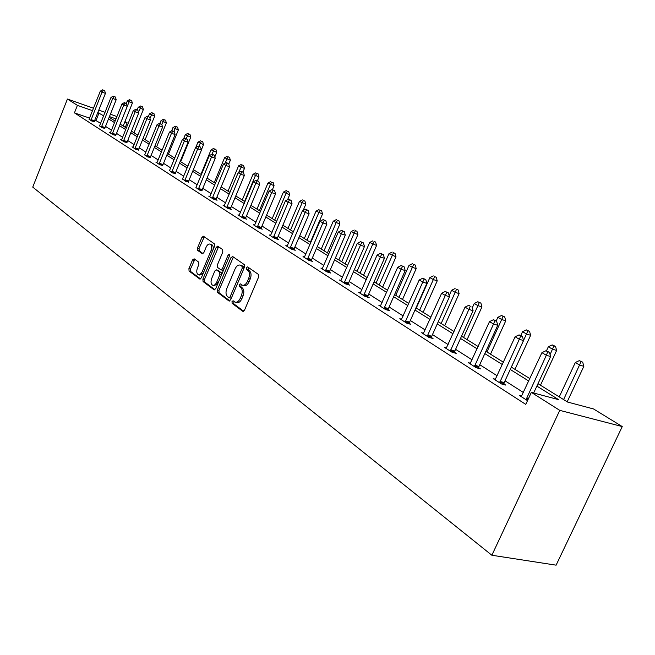 <?xml version="1.0" encoding="UTF-8"?>
<svg xmlns="http://www.w3.org/2000/svg" width="655" height="655" viewBox="0 0 655 655"><rect width="100%" height="100%" fill="white"/><g stroke="black" fill="none" stroke-linecap="round" stroke-linejoin="round"><path stroke-width="0.98" d="M232.001 301.578L232.157 303.363L242.718 311.289L244.503 310.208L258.635 276.967L258.389 274.396L247.59 266.896L246.345 267.69L246.501 269.459L247.885 270.425C249.686 272.144 249.932 274.854 248.622 278.563L247.451 281.314C246.01 284.327 244.307 285.621 242.342 285.187L240.27 283.828L239.157 284.671L239.312 286.448L240.68 287.439C242.465 289.191 242.702 291.917 241.392 295.61L240.229 298.352C238.813 301.325 237.135 302.594 235.202 302.168L233.098 300.751L232.001 301.578M234.007 301.406L233.753 303.797L243.701 311.256M248.417 267.469L248.098 269.925L249.481 270.892L247.885 270.425M241.196 284.475L240.909 286.898L242.276 287.889L240.68 287.439M194.158 258.823L192.545 259.904L188.91 268.648L189.074 271.039L199.824 279.071L201.29 277.908L214.545 246.215L214.357 243.807L203.394 236.218L201.912 237.405L197.499 248.024L197.671 250.398L202.37 253.747L203.861 252.568L206.071 247.271C207.217 244.823 208.552 243.766 210.075 244.086C211.802 245.166 212.105 247.385 210.976 250.734L202.059 272.022L200.438 274.158L198.334 274.682C196.606 273.585 196.295 271.35 197.425 267.985L198.858 264.538L198.686 262.131L194.158 258.823M89.604 118.121L74.441 112.865L77.405 105.357L67.424 99.044L32.75 187.117L491.864 555.243L556.103 565.167L622.25 426.569L593.561 408.966L567.549 402.039L537.992 383.683M74.441 112.865L525.777 404.397L531.352 392.394L559.763 410.366L491.864 555.243M217.362 289.919L217.558 292.417L228.906 300.923L230.642 299.851L244.487 267.101L244.266 264.587L232.664 256.523L230.937 257.652L217.362 289.919L218.942 290.353L219.147 292.851L229.864 300.882M214.021 289.756L203.066 281.544L202.886 279.096L216.175 247.353L217.697 246.157L222.602 249.539L222.806 251.978L217.354 264.98L217.542 267.428L220.882 269.803L222.413 268.607L228.128 255L229.217 254.156L229.479 255.933L215.708 288.683L214.021 289.756L214.496 289.887M110.4 114.191L116.934 116.549M124.99 121.494L127.135 122.804L124.794 121.986M125.31 127.348L127.135 122.804M105.062 112.308L98.782 110.089M93.534 108.239L67.424 99.044M103.662 115.837L97.816 112.521M92.568 110.67L77.405 105.357M531.352 392.394L558.641 399.665L536.879 386.09M528.782 381.038L510.245 369.477M502.36 364.557L484.815 353.61M477.127 348.82L460.514 338.447M453.014 333.772L437.253 323.938M429.934 319.378L414.983 310.044M407.836 305.59L393.63 296.731M386.647 292.367L373.154 283.951M366.317 279.685L353.479 271.678M346.798 267.51L334.574 259.888M328.04 255.81L316.398 248.548M309.995 244.552L298.901 237.634M292.629 233.72L282.051 227.121M275.902 223.281L265.807 216.985M259.781 213.227L250.136 207.209M244.225 203.525L235.014 197.777M229.217 194.167L220.416 188.673M214.725 185.119L206.309 179.871M200.725 176.383L192.668 171.356M187.183 167.934L179.47 163.128M174.083 159.763L166.697 155.161M161.4 151.854L154.334 147.441M149.127 144.198L142.348 139.965M137.231 136.772L130.73 132.719M125.695 129.584L119.464 125.695M114.51 122.608L108.534 118.874M559.763 410.366L622.25 426.569M109.156 117.311L115.141 121.028M120.102 124.106L126.341 127.987M131.377 131.115L137.886 135.159M143.003 138.336L149.79 142.553M155.006 145.787L162.088 150.191M167.385 153.483L174.779 158.068M180.174 161.425L187.887 166.214M193.381 169.629L201.445 174.639M207.037 178.111L215.462 183.343M221.161 186.88L229.97 192.357M235.775 195.96L244.995 201.691M250.914 205.367L260.567 211.36M266.601 215.102L276.705 221.382M282.862 225.205L293.456 231.788M299.736 235.685L310.838 242.587M317.249 246.567L328.9 253.804M335.45 257.873L347.682 265.471M354.38 269.631L367.226 277.614M374.07 281.863L387.58 290.255M394.58 294.603L408.794 303.429M415.95 307.875L430.925 317.176M438.252 321.728L454.03 331.528M461.538 336.187L478.175 346.528M485.871 351.309L503.433 362.215M511.334 367.119L529.895 378.647M115.992 118.899L109.442 116.598M100.682 123.304L94.86 119.947M96.064 120.364L99.02 112.938M523.451 392.541L505.03 380.809M497.194 375.814L479.755 364.712M472.108 359.841L455.593 349.32M448.135 344.579L432.472 334.599M425.193 329.964L410.325 320.5M403.218 315.972L389.103 306.982M382.152 302.553L368.732 294.005M361.937 289.682L349.172 281.552M342.532 277.319L330.374 269.582M323.873 265.439L312.296 258.07M305.934 254.017L294.897 246.984M288.659 243.013L278.138 236.316M272.022 232.419L261.984 226.024M255.99 222.209L246.395 216.101M240.524 212.359L231.362 206.522M225.59 202.853L216.838 197.278M211.18 193.667L202.804 188.337M197.245 184.8L189.23 179.699M183.777 176.22L176.105 171.34M170.742 167.926L163.398 163.242M158.133 159.894L151.092 155.407M145.918 152.107L139.171 147.817M134.078 144.575L127.619 140.457M122.608 137.263L116.41 133.317M111.481 130.181L105.529 126.39M94.287 121.65L91.602 120.946L89.145 119.112M104.841 128.405L102.139 127.709L99.609 125.826M115.706 135.364L112.996 134.676L109.483 132.416L110.392 132.728L110.679 132.179L121.977 103.948L123.77 105.013L112.21 134.169M126.898 142.528L124.188 141.848L120.561 139.531L121.502 139.851L121.797 139.294L133.301 110.662L135.151 111.751L123.377 141.333M138.442 149.921L135.724 149.258L131.991 146.859L132.957 147.187L133.252 146.63L144.976 117.572L146.884 118.702L134.889 148.718M150.355 157.552L147.629 156.897L144.78 154.76M162.645 165.42L159.91 164.773L155.931 162.219L156.971 162.571L157.274 162.006L169.457 132.073L171.487 133.276L159.018 164.2M175.335 173.542L172.601 172.92L169.563 170.636M188.452 181.943L185.709 181.329L182.573 178.971M202.002 190.621L199.259 190.024L196.025 187.584M216.027 199.595L217.051 200.25L213.276 199.022L208.732 196.107L209.936 196.492M230.527 208.88L231.592 209.559L227.784 208.331L223.085 205.31L224.329 205.711M245.551 218.5L246.648 219.204L242.809 217.968L237.937 214.848L239.231 215.258M261.116 228.464L262.254 229.193L258.381 227.965L253.329 224.722L254.672 225.148M277.253 238.797L278.432 239.55L274.527 238.322L269.287 234.957L270.687 235.399M293.997 249.514L295.225 250.3L291.279 249.072L285.842 245.584L287.299 246.034M311.379 260.641L312.656 261.46L308.669 260.231L303.028 256.604L304.542 257.079M329.44 272.21L330.759 273.053L326.747 271.825L320.876 268.059L322.456 268.55M348.214 284.229L349.59 285.105L345.537 283.885L339.429 279.972L341.083 280.471M367.75 296.74L369.183 297.648L365.097 296.437L358.743 292.359L360.471 292.875M388.096 309.758L389.586 310.716L385.467 309.512L378.844 305.263L380.653 305.795M409.301 323.333L410.849 324.331L406.698 323.136L399.796 318.707L401.687 319.255M431.416 337.497L433.037 338.537L428.853 337.35L421.648 332.724L423.638 333.297M454.505 352.284L456.199 353.364L451.983 352.194L444.458 347.363L446.546 347.952M478.641 367.733L480.418 368.871L476.169 367.709L468.3 362.665L470.495 363.263M503.892 383.895L505.742 385.083L501.468 383.945L493.231 378.664L495.54 379.278M527.512 400.655L519.341 395.415L521.773 396.054M235.522 302.25L236.799 302.602C238.731 303.028 240.41 301.758 241.834 298.795L240.229 298.352M242.276 287.889C244.061 289.641 244.307 292.367 242.997 296.052L241.834 298.795M242.628 285.269L243.938 285.637C245.903 286.071 247.606 284.786 249.056 281.773L247.451 281.314M249.481 270.892C251.283 272.611 251.528 275.321 250.218 279.022L249.056 281.773M233.377 257.022L218.942 290.353M228.898 297.591L230.118 296.838L242.244 268.141L242.088 266.372L240.115 265.095C238.174 264.677 236.488 265.963 235.055 268.968L226.827 288.47C225.541 292.097 225.762 294.791 227.49 296.543L228.898 297.591M229.25 297.689L230.625 298.099L231.714 297.272L230.118 296.838M241.466 265.488L243.676 266.839L243.832 268.599L231.714 297.272M214.946 289.706L204.638 281.977L203.066 281.544M218.573 246.739L204.458 279.538L204.638 281.977M222.282 270.163L223.797 269.442M211.712 278.424C210.558 281.855 210.885 284.139 212.687 285.277C214.234 285.613 215.577 284.565 216.731 282.133L219.859 274.682L219.662 272.21L216.33 269.835L214.815 271.014L211.712 278.424M212.916 285.343L214.267 285.719L218.017 283.197M221.578 274.732L221.234 272.66L219.662 272.21M217.64 270.253L221.234 272.66M198.547 274.74L199.898 275.125L203.353 272.979M212.908 250.136C213.555 247.23 213.129 245.371 211.631 244.552L211.475 244.503M204.278 236.799L199.046 248.482L199.218 250.857L203.066 253.616M194.854 259.331L190.458 269.09L190.63 271.481L200.553 278.915M567.189 401.81L583.842 366.309L579.765 365.105L575.327 362.518L559.247 396.881M563.611 399.591L581.067 361.675L582.696 362.158L579.29 360.643L581.067 361.675M575.327 362.518L579.29 360.643M582.696 362.158L583.842 366.309M533.661 393.008L550.601 356.533L546.344 355.28L526.03 399.706M547.727 351.784L549.43 352.292L545.959 350.744L547.727 351.784L546.344 355.28L541.922 352.668L521.257 396.643M550.601 356.533L549.43 352.292M545.959 350.744L541.922 352.668M540.473 385.222L556.635 350.45L552.583 349.23L548.341 346.757L546.426 350.883M550.077 354.625L553.893 345.906L555.514 346.389L552.198 344.915L553.893 345.906M548.341 346.757L552.198 344.915M555.514 346.389L556.635 350.45M514.936 369.354L530.64 335.286L526.604 334.066L522.543 331.692L520.815 335.466M511.375 367.144L527.922 330.832L529.535 331.324L526.301 329.883L527.922 330.832M522.543 331.692L526.301 329.883M529.535 331.324L530.64 335.286M499.953 381.423L504.219 382.561L523.558 340.551L519.325 339.282L499.618 382.757M520.717 335.892L522.412 336.4L520.725 335.409L519.03 334.901L520.717 335.892L519.325 339.282L515.108 336.785L495.065 379.834M504.219 382.561L503.793 384.567M523.558 340.551L522.412 336.4M519.03 334.901L515.108 336.785M474.728 365.269L478.969 366.432L497.743 325.289L493.534 324.004L474.4 366.571M494.934 320.721L496.621 321.237L495.008 320.287L493.321 319.771L494.934 320.721L493.534 324.004L489.506 321.621L470.053 363.787M478.969 366.432L478.551 368.364M497.743 325.289L496.621 321.237M493.321 319.771L489.506 321.621M490.505 354.183L505.766 320.794L501.755 319.55L497.874 317.29L496.187 320.983M486.952 351.972L503.081 316.414L504.686 316.905L501.525 315.505L503.081 316.414M497.874 317.29L501.525 315.505M504.686 316.905L505.766 320.794M450.615 349.827L454.824 351.006L473.074 310.699L468.89 309.414L450.296 351.105M470.298 306.212L468.751 305.312L470.298 306.212L468.89 309.414L465.042 307.13L446.137 348.435M454.824 351.006L454.423 352.873M473.074 310.699L471.968 306.736M468.751 305.312L465.042 307.13M467.105 339.65L481.949 306.908L477.962 305.664L474.245 303.486L472.271 307.834M463.56 337.448L479.296 302.602L480.893 303.109L477.806 301.742L479.296 302.602M474.245 303.486L477.806 301.742M480.893 303.109L481.949 306.908M427.551 335.065L431.727 336.252L449.469 296.748L445.31 295.446L427.232 336.31M446.726 292.343L448.388 292.867L445.253 291.475L446.726 292.343L445.31 295.446L441.626 293.268L423.253 333.755M431.727 336.252L431.334 338.054M449.469 296.748L448.388 292.867M445.253 291.475L441.626 293.268M444.671 325.715L459.122 293.604L455.159 292.351L451.598 290.263L449.166 295.675M441.151 323.529L456.502 289.371L458.082 289.878L456.502 289.371M451.598 290.263L455.078 288.544M458.082 289.878L459.122 293.604M405.453 320.917L409.604 322.121L426.863 283.386L422.737 282.076L405.15 322.137M424.153 279.063L425.807 279.587L422.745 278.228L424.153 279.063L422.737 282.076L419.208 279.988L401.335 319.689M409.604 322.121L409.219 323.857M426.863 283.386L425.807 279.587M422.745 278.228L419.208 279.988M423.155 312.345L437.229 280.839L433.291 279.579L429.868 277.581L416.277 308.079M419.642 310.167L434.633 276.68L436.205 277.188L434.633 276.68M429.868 277.581L433.266 275.886M436.205 277.188L437.229 280.839M384.28 307.359L388.399 308.57L405.199 270.581L401.106 269.27L383.977 308.554M402.522 266.331L404.16 266.855L401.171 265.529L402.522 266.331L401.106 269.27L397.724 267.265L380.318 306.204M388.399 308.57L388.014 310.257M405.199 270.581L404.16 266.855M401.171 265.529L397.724 267.265M402.489 299.515L416.203 268.583L412.298 267.322L409.007 265.398L395.767 295.339M398.993 297.345L413.641 264.497L415.204 265.005L413.641 264.497M409.007 265.398L412.331 263.736M415.204 265.005L416.203 268.583M363.967 294.349L368.044 295.569L384.419 258.291L380.358 256.981L363.664 295.52M381.775 254.115L383.396 254.648L380.473 253.354L381.775 254.115L380.358 256.981L377.108 255.057L360.152 293.268M368.044 295.569L367.676 297.206M384.419 258.291L383.396 254.648M380.473 253.354L377.108 255.057M382.626 287.177L396.005 256.809L388.964 253.698L376.052 283.091M379.155 285.023L393.475 252.789L395.022 253.305L393.475 252.789M388.964 253.698L392.206 252.06M395.022 253.305L396.005 256.809M344.456 281.863L348.509 283.083L364.467 246.501L360.438 245.183L344.162 283.009M361.855 242.391L363.459 242.923L360.602 241.654L361.855 242.391L360.438 245.183L357.319 243.332L340.788 280.839M348.509 283.083L348.141 284.671M364.467 246.501L363.459 242.923M360.602 241.654L357.319 243.332M363.525 275.313L376.576 245.486L369.69 242.44L357.09 271.309M360.078 273.168L372.728 244.217L374.079 241.531L375.618 242.047L374.079 241.531M369.69 242.44L372.859 240.827M375.618 242.047L376.576 245.486M345.144 263.891L357.884 234.588L351.145 231.608L338.84 259.978M341.714 261.763L354.068 233.319L355.411 230.699L356.942 231.215L355.411 230.699M351.145 231.608L354.24 230.02M356.942 231.215L357.884 234.588M327.435 252.895L339.88 224.092L333.28 221.177L321.261 249.056M324.029 250.783L336.097 222.823L337.44 220.268L338.954 220.776L337.44 220.268M333.28 221.177L336.31 219.613M338.954 220.776L339.88 224.092M310.372 242.293L322.53 213.98L316.062 211.123L304.313 238.535M306.99 240.197L318.78 212.711L320.115 210.214L321.621 210.722L320.115 210.214M316.062 211.123L319.026 209.584M321.621 210.722L322.53 213.98M303.159 210.419L305.803 204.229L299.458 201.429L287.971 228.382M290.55 229.987L302.078 202.96L303.412 200.52L304.902 201.028L303.412 200.52M299.458 201.429L302.364 199.914M304.902 201.028L305.803 204.229M287.61 199.644L289.657 194.813L283.435 192.071L272.202 218.59M274.691 220.137L285.965 193.553L287.299 191.162L288.773 191.669L287.299 191.162M283.435 192.071L286.284 190.58M288.773 191.669L289.657 194.813M272.406 189.663L274.068 185.725L267.96 183.04L256.973 209.125M259.38 210.623L270.409 184.464L271.735 182.131L273.2 182.639L271.735 182.131M267.96 183.04L270.761 181.566M273.2 182.639L274.068 185.725M257.456 180.649L259.012 176.948L253.018 174.312L242.252 199.988M244.577 201.429L255.376 175.687L256.703 173.403L258.152 173.911L256.703 173.403M253.018 174.312L255.753 172.855M258.152 173.911L259.012 176.948M242.948 172.044L244.446 168.458L238.567 165.871L228.022 191.145M238.641 172.502L242.17 164.97L243.603 165.478L242.17 164.97M238.567 165.871L241.253 164.438M243.603 165.478L244.446 168.458M228.783 164.053L230.364 160.254L224.583 157.708L214.259 182.598M225.042 163.218L228.104 156.807L229.537 157.315L228.104 156.807M224.583 157.708L227.219 156.299M229.537 157.315L230.364 160.254M325.715 269.86L329.727 271.088L345.291 235.161L341.296 233.843L325.429 270.982M342.712 231.125L344.309 231.657L341.509 230.421L342.712 231.125L341.296 233.843L338.299 232.066L322.178 268.902M329.727 271.088L329.367 272.627M345.291 235.161L344.309 231.657M341.509 230.421L338.299 232.066M307.686 258.316L311.665 259.544L326.853 224.264L322.89 222.946L307.4 259.413M324.307 220.293L325.887 220.825L323.152 219.613L324.307 220.293L322.89 222.946L320.008 221.234L304.28 257.415M311.665 259.544L311.313 261.05M326.853 224.264L325.887 220.825M323.152 219.613L320.008 221.234M290.337 247.205L294.275 248.441L309.111 213.776L305.181 212.457L290.059 248.286M306.589 209.87L308.161 210.394L305.476 209.215L306.589 209.87L305.181 212.457L302.405 210.812L287.054 246.362M294.275 248.441L293.931 249.899M309.111 213.776L308.161 210.394M305.476 209.215L302.405 210.812M273.626 236.504L277.532 237.74L292.024 203.672L288.126 202.354L273.348 237.569M289.535 199.832L291.09 200.356L288.462 199.194L289.535 199.832L288.126 202.354L285.457 200.774L270.458 235.71M277.532 237.74L277.196 239.165M292.024 203.672L291.09 200.356M288.462 199.194L285.457 200.774M257.513 226.196L261.386 227.424L275.55 193.937L271.694 192.619L257.243 227.236M273.094 190.155L274.633 190.679L272.062 189.541L273.094 190.155L271.694 192.619L269.115 191.096L254.459 225.443M261.386 227.424L261.058 228.816M275.55 193.937L274.633 190.679M272.062 189.541L269.115 191.096M241.982 216.248L245.822 217.476L259.667 184.546L255.843 183.236L241.72 217.272M257.243 180.821L258.766 181.345L256.244 180.24L257.243 180.821L255.843 183.236L253.362 181.762L239.026 215.544M245.822 217.476L245.494 218.835M259.667 184.546L258.766 181.345M256.244 180.24L253.362 181.762M226.99 206.644L230.789 207.881L244.34 175.483L240.557 174.181L226.728 207.651M241.941 171.815L243.455 172.339L240.983 171.25L241.941 171.815L240.557 174.181L238.15 172.756L224.133 205.981M230.789 207.881L230.478 209.199M244.34 175.483L243.455 172.339M240.983 171.25L238.15 172.756M212.515 197.376L216.281 198.612L229.545 166.738L225.787 165.437L212.261 198.367M227.17 163.128L228.669 163.644L226.237 162.579L227.17 163.128L225.787 165.437L223.47 164.061L209.747 196.754M216.281 198.612L215.97 199.898M229.545 166.738L228.669 163.644M226.237 162.579L223.47 164.061M198.53 188.427L202.256 189.647L215.241 158.281L211.524 156.987L198.277 189.393M212.9 154.727L214.381 155.243L211.999 154.195L212.9 154.727L211.524 156.987L209.281 155.661L195.845 187.838M202.256 189.647L201.953 190.908M215.241 158.281L214.381 155.243M211.999 154.195L209.281 155.661M185.005 179.765L188.697 180.985L201.421 150.11L197.736 148.816L184.751 180.714M199.104 146.605L200.577 147.121L198.236 146.098L199.104 146.605L197.736 148.816L195.567 147.539L182.409 179.208M188.697 180.985L188.403 182.221M201.421 150.11L200.577 147.121M198.236 146.098L195.567 147.539M214.84 156.873L216.731 152.304L211.057 149.815L200.938 174.32M211.868 154.269L214.504 148.914L215.913 149.414L214.504 148.914M211.057 149.815L213.645 148.415M215.913 149.414L216.731 152.304M171.921 171.389L175.581 172.609L188.05 142.209L184.399 140.923L171.675 172.322M185.758 138.754L187.215 139.269L184.915 138.254L185.758 138.754L184.399 140.923L182.303 139.679L169.408 170.865M175.581 172.609L175.286 173.812M188.05 142.209L187.215 139.269M184.915 138.254L182.303 139.679M201.355 149.897L203.533 144.608L197.957 142.16L195.796 147.408M198.825 146.302L201.331 141.267L202.731 141.767L201.331 141.267M197.957 142.16L200.495 140.784M202.731 141.767L203.533 144.608M172.838 131.147L174.287 131.663L172.028 130.672L172.838 131.147L171.487 133.276L175.106 134.553L162.596 165.674M175.106 134.553L174.287 131.663M172.028 130.672L169.457 132.073M180.674 161.736L190.744 137.157L185.267 134.75L183.523 139.016M186.143 138.688L188.566 133.857L189.958 134.357L188.566 133.857M185.267 134.75L187.764 133.391M189.958 134.357L190.744 137.157M146.998 155.431L150.593 156.643L162.571 127.144L158.993 125.875L146.761 156.34M160.336 123.787L161.769 124.303L159.55 123.328L160.336 123.787L158.993 125.875L157.028 124.712L144.632 154.973M150.593 156.643L150.306 157.798M162.571 127.144L161.769 124.303M159.55 123.328L157.028 124.712M168.466 154.154L178.357 129.936L172.961 127.569L171.602 130.902M173.812 131.385L176.195 126.677L177.57 127.176L176.195 126.677M172.961 127.569L175.417 126.227M177.57 127.176L178.357 129.936M148.218 116.655L149.643 117.171L147.457 116.213L148.218 116.655L146.884 118.702L150.437 119.971L138.401 150.159M150.437 119.971L149.643 117.171M147.457 116.213L144.976 117.572M156.635 146.802L166.337 122.927L161.032 120.602L159.877 123.443M161.81 124.442L164.2 119.718L165.568 120.209L164.2 119.718M161.032 120.602L163.439 119.276M165.568 120.209L166.337 122.927M136.477 109.745L137.886 110.253L135.741 109.311L136.477 109.745L135.151 111.751L138.663 113.012L126.857 142.757M138.663 113.012L137.886 110.253M135.741 109.311L133.301 110.662M145.148 139.671L154.67 116.132L149.455 113.839L148.366 116.533M149.946 118.244L152.558 112.963L153.917 113.454L152.558 112.963M149.455 113.839L151.829 112.537M153.917 113.454L154.67 116.132M125.089 103.048L126.48 103.547L124.368 102.622L125.089 103.048L123.77 105.013L127.25 106.266L115.657 135.585M127.25 106.266L126.48 103.547M124.368 102.622L121.977 103.948M133.997 132.744L143.355 109.532L138.221 107.281L137.19 109.843M138.434 112.201L141.267 106.405L142.61 106.888L141.267 106.405M138.221 107.281L140.555 105.995M142.61 106.888L143.355 109.532M101.607 126.366L105.062 127.553L116.181 99.724L112.734 98.471L101.378 127.217M114.044 96.547L115.419 97.046L113.348 96.129L114.044 96.547L112.734 98.471L110.99 97.448L99.494 126.006M105.062 127.553L104.792 128.617M116.181 99.724L115.419 97.046M113.348 96.129L110.99 97.448M123.173 126.022L132.367 103.122L127.316 100.911L126.3 103.441M120.135 124.131L129.043 101.918L130.296 100.043L131.622 100.526L130.296 100.043M127.316 100.911L129.608 99.634M131.622 100.526L132.367 103.122M91.086 119.628L94.516 120.815L105.439 93.37L102.016 92.126L90.865 120.471M103.318 90.234L104.685 90.726L102.638 89.833L103.318 90.234L102.016 92.126L100.33 91.127L89.031 119.292M94.516 120.815L94.246 121.863M105.439 93.37L104.685 90.726M102.638 89.833L100.33 91.127M233.753 303.797L232.157 303.363M248.098 269.925L246.501 269.459M240.909 286.898L239.312 286.448M242.997 296.052L241.392 295.61M250.218 279.022L248.622 278.563M243.251 311.436L242.718 311.289M232.517 258.119L230.937 257.652M229.406 301.063L228.906 300.923M219.147 292.851L217.558 292.417M243.832 268.599L242.244 268.141M243.676 266.839L242.088 266.372M242.244 265.84L240.655 265.373M204.458 279.538L202.886 279.096M217.738 247.819L216.175 247.353M223.961 269.058L222.413 268.607M229.627 255.442L228.128 255M218.279 282.567L216.731 282.133M221.406 275.125L219.859 274.682M218.074 270.376L216.502 269.925M203.762 271.989L202.272 271.563M212.466 251.176L210.976 250.734M199.218 250.857L197.671 250.398M199.046 248.482L197.499 248.024M203.459 237.88L201.912 237.405M200.094 279.104L199.652 278.973M190.63 271.481L189.074 271.039M190.458 269.09L188.91 268.648M194.101 260.354L192.545 259.904M526.366 398.338L528.348 398.854M526.088 399.296L527.922 399.771M499.675 382.356L503.949 383.502M474.457 366.186L478.699 367.34M450.353 350.728L454.562 351.899M427.289 335.933L431.473 337.128M405.208 321.777L409.35 322.972M384.035 308.194L388.153 309.406M363.721 295.176L367.807 296.387M344.219 282.665L348.272 283.885M325.478 270.646L329.498 271.874M307.457 259.093L311.436 260.322M290.108 247.967L294.054 249.195M273.405 237.249L277.311 238.485M257.3 226.925L261.173 228.161M241.769 216.969L245.609 218.197M226.786 207.357L230.585 208.585M212.31 198.072L216.076 199.3M198.326 189.107L202.059 190.335M184.808 180.436L188.501 181.656M171.725 172.052L175.393 173.272M159.263 163.283L162.89 164.495M159.067 163.93L162.694 165.15M146.81 156.07L150.404 157.282M135.118 147.825L138.68 149.029M134.938 148.456L138.492 149.659M123.607 140.448L127.135 141.652M123.427 141.071L126.947 142.274M112.439 133.301L115.935 134.496M112.259 133.915L115.755 135.11M101.427 126.964L104.89 128.159M90.914 120.225L94.336 121.404M230.625 298.099L229.103 297.681M241.703 265.562L240.115 265.095M222.454 270.253L220.956 269.827M217.902 270.286L216.33 269.835M211.631 244.552L210.075 244.086"/></g></svg>
